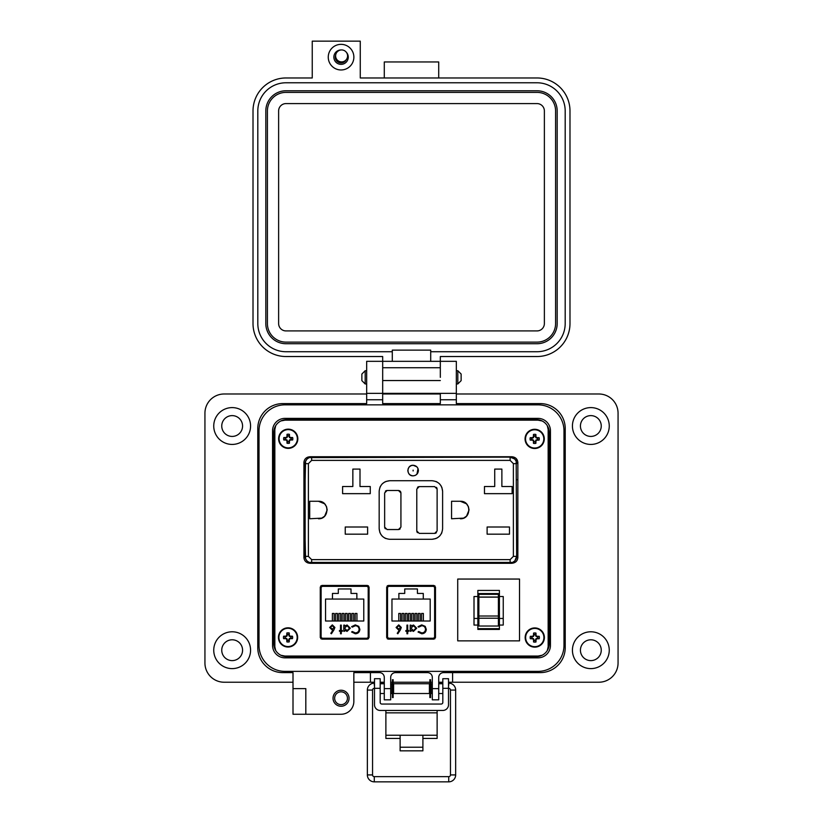 <?xml version="1.0" encoding="UTF-8"?>
<svg xmlns="http://www.w3.org/2000/svg" width="823" height="823" viewBox="0 0 823 823"><rect width="100%" height="100%" fill="white"/><g stroke="black" fill="none" stroke-linecap="round" stroke-linejoin="round"><path stroke-width="1.23" d="M542.1 420.954L537.995 420.162L285.005 420.162L280.9 420.954M275.705 425.686L274.841 429.411L274.841 646.806L275.705 650.53M280.9 655.262L285.005 656.065L537.995 656.065L542.1 655.262M547.295 650.53L548.159 646.806L548.159 429.411L547.295 425.686M517.852 557.541L517.852 462.485C517.502 458.987 515.465 457.063 511.752 456.734L310.024 456.734C306.31 457.063 304.273 458.987 303.924 462.485L303.924 557.541C304.273 561.039 306.31 562.953 310.024 563.292L511.752 563.292C515.465 562.953 517.502 561.039 517.852 557.541L517.852 462.485C517.502 458.987 515.465 457.063 511.752 456.734L310.014 456.734C306.31 457.063 304.273 458.987 303.913 462.485M320.857 585.822L320.857 638.782L320.877 585.801M368.457 638.782L368.457 585.822M387.273 585.822L387.273 638.782M434.883 638.782L434.883 585.822M537.995 420.162L285.005 420.162L537.995 420.162M274.841 429.411L274.841 646.806L274.841 429.411M285.005 656.065L537.995 656.065L285.005 656.065M548.159 646.806L548.159 429.411L548.159 646.806M369.064 637.516L369.064 587.087L367.439 585.462L321.886 585.462L320.26 587.087L320.26 637.516L321.886 639.142L367.439 639.142L369.064 637.516M435.48 637.516L435.48 587.087L433.855 585.462L388.302 585.462L386.676 587.087L386.676 637.516L388.302 639.142L433.855 639.142L435.48 637.516M310.024 456.734C306.31 457.063 304.273 458.987 303.924 462.485L303.924 557.541M368.406 638.823L368.406 585.781M387.448 585.698L387.448 638.905M423.279 599.051L430.192 599.051L430.192 621.015L391.964 621.015L391.964 599.051L423.279 599.051L423.279 593.434L417.426 593.434L417.426 588.959L404.731 588.959L404.731 593.434L398.877 593.434L398.877 599.051M400.626 585.462L400.606 586.357L389.145 586.357A1.605 1.605 0 0 0 387.54 587.961L387.54 636.642A1.605 1.605 0 0 0 389.145 638.247L433.021 638.247A1.605 1.605 0 0 0 434.616 636.642L434.616 587.961A1.605 1.605 0 0 0 433.021 586.357L421.561 586.357L421.53 585.462M421.726 625.747C424.02 625.871 425.285 627.064 425.522 629.328C425.296 631.56 424.051 632.764 421.777 632.918L418.701 631.508L418.033 632.013L421.726 633.782C424.503 633.597 426.016 632.126 426.283 629.379L425.213 626.365L421.715 624.883L418.033 626.653L418.701 627.157L421.726 625.747M407.714 633.782L407.714 631.292L408.794 631.292L408.794 630.531L407.714 630.531L407.714 625.099L406.953 625.099L406.953 630.531L405.862 630.531L405.862 631.292L406.953 631.292L406.953 633.782L407.714 633.782M400.359 629.924L401.305 627.455L398.733 624.883L396.089 627.476L398.599 629.986A5.01 5.01 0 0 0 399.474 629.904L397.242 633.329L397.828 633.782L400.359 629.924M410.214 631.292L410.965 631.292L410.965 630.14L413.475 631.395L416.726 628.206L413.496 624.986L410.965 626.169L410.965 625.099L410.214 625.099L410.214 631.292M433.021 586.357L389.145 586.357M400.606 586.357L398.27 586.357L398.27 585.462M389.145 638.247L394.906 638.247L394.906 639.142M427.25 639.142L427.25 638.247L433.021 638.247M387.54 636.642L387.54 635.726M434.616 636.642L434.883 625.11M434.883 599.494L434.616 587.961M423.886 585.462L423.886 586.357M421.571 621.015L421.571 613.464L423.372 613.464L423.372 621.015M398.795 621.015L398.795 613.464L400.595 613.464L400.595 621.015M408.558 621.015L408.558 613.464L410.348 613.464L410.348 621.015M402.046 621.015L402.046 613.464L403.846 613.464L403.846 621.015M405.307 621.015L405.307 613.464L407.097 613.464L407.097 621.015M411.809 621.015L411.809 613.464L413.609 613.464L413.609 621.015M415.07 621.015L415.07 613.464L416.86 613.464L416.86 621.015M418.321 621.015L418.321 613.464L420.111 613.464L420.111 621.015M415.965 628.196L413.465 630.634L410.965 628.175L413.475 625.747L415.965 628.196M398.764 629.111L396.851 627.424L398.692 625.747L400.544 627.424L398.764 629.111M356.863 599.051L363.776 599.051L363.776 621.015L325.548 621.015L325.548 599.051L356.863 599.051L356.863 593.434L351.01 593.434L351.01 588.959L338.315 588.959L338.315 593.434L332.461 593.434L332.461 599.051M334.21 585.462L334.179 586.357L322.719 586.357A1.605 1.605 0 0 0 321.124 587.961L321.124 636.642A1.605 1.605 0 0 0 322.719 638.247L366.595 638.247A1.605 1.605 0 0 0 368.2 636.642L368.2 587.961A1.605 1.605 0 0 0 366.595 586.357L355.135 586.357L355.114 585.462M355.299 625.747C357.604 625.871 358.869 627.064 359.106 629.328C358.879 631.56 357.624 632.764 355.351 632.918L352.275 631.508L351.606 632.013L355.31 633.782C358.077 633.597 359.6 632.126 359.867 629.379L358.797 626.365L355.299 624.883L351.606 626.653L352.275 627.157L355.299 625.747M341.288 633.782L341.288 631.292L342.378 631.292L342.378 630.531L341.288 630.531L341.288 625.099L340.527 625.099L340.527 630.531L339.446 630.531L339.446 631.292L340.527 631.292L340.527 633.782L341.288 633.782M333.932 629.924L334.879 627.455L332.317 624.883L329.663 627.476L332.183 629.986A5.01 5.01 0 0 0 333.058 629.904L330.815 633.329L331.402 633.782L333.932 629.924M343.788 631.292L344.549 631.292L344.549 630.14L347.059 631.395L350.31 628.206L347.08 624.986L344.549 626.169L344.549 625.099L343.788 625.099L343.788 631.292M366.595 586.357L322.719 586.357M334.179 586.357L331.854 586.357L331.854 585.462M322.719 638.247L328.49 638.247L328.49 639.142M360.834 639.142L360.834 638.247L366.595 638.247M321.124 636.642L321.124 635.726M368.2 636.642L368.406 625.11M368.406 599.494L368.2 587.961M357.47 585.462L357.47 586.357M355.155 621.015L355.155 613.464L356.945 613.464L356.945 621.015M332.379 621.015L332.379 613.464L334.169 613.464L334.169 621.015M342.142 621.015L342.142 613.464L343.932 613.464L343.932 621.015M335.63 621.015L335.63 613.464L337.42 613.464L337.42 621.015M338.881 621.015L338.881 613.464L340.681 613.464L340.681 621.015M345.393 621.015L345.393 613.464L347.183 613.464L347.183 621.015M348.643 621.015L348.643 613.464L350.444 613.464L350.444 621.015M351.905 621.015L351.905 613.464L353.695 613.464L353.695 621.015M349.549 628.196L347.049 630.634L344.549 628.175L347.049 625.747L349.549 628.196M332.338 629.111L330.424 627.424L332.276 625.747L334.117 627.424L332.338 629.111M498.399 617.168L498.399 618.207L478.863 618.207L478.863 616.015L498.399 616.015L498.399 617.168M477.854 590.43L477.854 629.42L499.407 629.42L499.407 590.43L477.854 590.43M499.407 618.464L503.244 618.464L503.244 625.069L499.407 625.069M477.854 596.531L474.007 596.531L474.007 625.069L477.854 625.069M519.529 640.86L457.722 640.86L457.722 579.053L519.529 579.053L519.529 640.86M478.863 593.568L478.863 597.148L498.399 597.148L498.399 593.568L478.863 593.568L498.399 593.568M498.399 597.148L498.399 616.015M478.863 618.207L478.863 626.036L498.399 626.036L498.399 618.207M478.863 597.148L478.863 616.015M499.407 628.659L477.854 628.659M503.244 618.464L503.244 596.531L499.407 596.531M474.007 618.464L477.854 618.464M408.198 468.626L407.838 470.561C408.177 473.75 409.936 475.509 413.125 475.848C406.305 476.147 406.305 464.974 413.125 465.273L411.181 465.643M411.078 465.684L409.381 466.816M409.319 466.888L408.208 468.616M274.841 498.028A8.137 8.137 0 0 0 273.792 498.357M416.808 466.775L413.125 465.273C416.315 465.602 418.084 467.361 418.413 470.561C418.084 473.75 416.315 475.519 413.125 475.848L415.08 475.468M416.86 466.816L418.002 468.513M418.033 468.596L416.911 474.243M416.86 474.295L415.162 475.437M516.638 479.706L517.852 479.706M305.6 558.776L305.138 540.31L303.924 540.31M310.466 563.292L307.771 562.881M307.771 457.135L310.466 456.734M516.607 460.417L516.607 459.316M345.238 534.168L345.238 527.008L367.614 527.008L367.614 534.168L345.238 534.168M321.68 518.13L309.695 518.757L309.695 501.269L318.439 501.269L324.571 503.779M324.622 503.83L326.515 506.659M326.556 506.773L327.184 509.931M327.184 510.013L324.663 516.144M324.622 516.196L321.793 518.089M318.439 501.269C329.714 500.775 329.714 519.251 318.439 518.757M342.594 493.656L342.594 486.506L352.851 486.506L352.851 469.089L360.001 469.089L360.001 486.506L370.257 486.506L370.257 493.656L342.594 493.656M463.544 518.13L451.56 518.757L451.56 501.269L460.304 501.269L466.435 503.779M466.487 503.83L468.38 506.659M468.421 506.773L469.048 509.931M469.048 510.013L466.538 516.144M466.487 516.196L463.658 518.089M460.304 501.269C471.579 500.775 471.579 519.251 460.304 518.757M487.113 534.168L487.113 527.008L509.478 527.008L509.478 534.168L487.113 534.168M484.469 493.656L484.469 486.506L494.716 486.506L494.716 469.089L501.876 469.089L501.876 486.506L512.122 486.506L512.122 493.656L484.469 493.656M516.638 540.104L517.852 540.104M516.175 461.25L516.638 556.379L514.797 560.916M514.725 560.977L512.636 562.387M512.523 562.428L309.273 562.438M309.253 562.428L307.113 561.039M307.041 560.977L305.642 558.879M303.924 479.912L305.138 479.912L305.59 461.271M305.6 461.25L306.979 459.111M307.041 459.039L309.139 457.639M309.253 457.598L510.126 457.135L514.663 458.977M514.725 459.039L516.134 461.137M442.609 528.716C441.951 535.104 438.422 538.633 432.034 539.291L389.742 539.291C383.353 538.633 379.825 535.115 379.166 528.716L379.166 491.3C379.825 484.912 383.343 481.383 389.742 480.725L432.034 480.725C438.422 481.383 441.951 484.912 442.609 491.3L442.609 528.716M305.138 540.31L305.138 479.912M311.65 559.63L311.65 562.881A6.512 6.512 0 0 1 305.138 556.379L305.138 463.647A6.512 6.512 0 0 1 311.65 457.135L311.65 460.386L510.126 460.386L513.377 463.647L513.377 556.379L510.126 559.63L311.65 559.63L308.388 556.379L308.388 463.647L311.65 460.386M432.034 539.291L435.933 538.551M437.075 538.016L439.513 536.195M441.334 533.757L441.869 532.615M442.609 491.3L441.869 487.411M441.334 486.259L439.513 483.821M437.075 482L435.933 481.465M389.742 480.725L385.843 481.465M384.701 482L382.263 483.821M380.442 486.259L379.907 487.411M379.166 528.716L379.907 532.615M380.442 533.757L382.263 536.195M384.701 538.016L385.843 538.551M513.377 556.379L516.638 556.379A6.512 6.512 0 0 1 510.126 562.881L510.126 559.63M510.126 460.386L510.126 457.135A6.512 6.512 0 0 1 516.638 463.647L513.377 463.647M417.498 487.339L418.063 486.918M418.331 486.794L419.226 486.619L416.788 489.068L416.788 530.958L419.226 533.397L434.678 533.397L437.116 530.958L437.116 489.068L434.678 486.619L419.226 486.619M436.406 487.339L436.828 487.905M436.951 488.162L437.116 489.068M436.406 532.687L435.84 533.098M435.583 533.222L434.678 533.397M417.498 532.687L417.076 532.121M416.952 531.853L416.788 530.958M400.75 492.031L400.924 492.926L398.486 490.487L399.649 490.786M400.204 491.208L400.626 491.763M400.204 528.819L399.649 529.24M399.381 529.364L398.486 529.539L400.924 527.09L400.924 492.926M385.37 528.819L384.948 528.253M384.825 527.996L384.65 527.09L387.098 529.539L398.486 529.539M385.37 491.208L385.936 490.786M386.193 490.662L387.098 490.487L384.65 492.926L384.65 527.09M398.486 490.487L387.098 490.487M527.121 420.162A3.199 3.199 0 0 1 527.224 419.617M548.159 531.36L548.159 522.132M548.159 497.894L548.159 488.656M273.792 540.433L274.841 540.433M273.792 545.238L274.841 545.238M274.841 474.778L273.792 474.778M274.841 479.583L273.792 479.583M294.14 419.617A3.199 3.199 0 0 1 294.253 420.162M274.841 604.432L273.792 603.382M273.792 609.113L274.841 608.063M274.841 646.394A16.018 16.018 0 0 1 273.792 643.144M273.792 531.946L274.841 532.995L273.792 531.946M274.841 487.031L273.792 488.08L274.841 487.031M273.792 521.669A8.137 8.137 0 0 0 274.841 521.988M334.642 698.233A6.409 6.409 0 0 0 341.041 704.642A6.409 6.409 0 0 0 347.45 698.233A6.409 6.409 0 0 0 341.041 691.834A6.409 6.409 0 0 0 334.642 698.233M333.037 698.233A8.004 8.004 0 0 0 341.041 706.247A8.004 8.004 0 0 0 349.055 698.233A8.004 8.004 0 0 0 341.041 690.23A8.004 8.004 0 0 0 333.037 698.233M305.817 701.443L305.817 714.251L293.009 714.251L293.009 688.625L305.817 688.625L305.817 701.443M250.573 426.016A18.415 18.415 0 0 1 232.158 444.43A18.415 18.415 0 0 1 213.743 426.016A18.415 18.415 0 0 1 232.158 407.601A18.415 18.415 0 0 1 250.573 426.016M250.573 650.201A18.415 18.415 0 0 1 232.158 668.615A18.415 18.415 0 0 1 213.743 650.201A18.415 18.415 0 0 1 232.158 631.786A18.415 18.415 0 0 1 250.573 650.201M305.817 714.251L341.041 714.251A12.808 12.808 0 0 0 353.849 701.443L353.849 672.617L379.475 672.617A4.804 4.804 0 0 1 384.279 677.422L384.279 699.838L390.688 699.838L390.688 677.422A4.804 4.804 0 0 1 395.482 672.617L427.518 672.617A4.804 4.804 0 0 1 432.312 677.422L432.312 699.838L438.721 699.838L438.721 677.422A4.804 4.804 0 0 1 443.525 672.617L540.248 672.617A24.978 24.978 0 0 0 565.226 647.639L565.226 428.577A24.978 24.978 0 0 0 540.248 403.599L456.333 403.599L456.333 361.328L440.326 361.328L440.315 356.534L537.008 356.534A32.982 32.982 0 0 0 569.989 323.552L569.989 110.951A32.982 32.982 0 0 0 537.008 77.969L360.268 77.969L360.268 41.15L312.246 41.15L312.246 77.969L285.993 77.969A32.982 32.982 0 0 0 253.011 110.951L253.011 323.552A32.982 32.982 0 0 0 285.993 356.534L382.685 356.534L382.674 393.353L366.667 393.353L366.667 403.599L282.752 403.599A24.978 24.978 0 0 0 257.774 428.577L257.774 647.639A24.978 24.978 0 0 0 282.752 672.617L293.009 672.617L293.009 688.625L305.817 688.625M366.667 377.346L366.667 393.353L382.674 393.353L382.674 403.599L440.326 403.599L440.326 393.353L382.685 393.353L382.685 361.328L366.667 361.328L366.667 377.346M440.326 377.346L440.315 361.328L440.326 377.346M456.333 393.353L440.326 393.353L456.333 393.353M609.257 426.016A18.415 18.415 0 0 1 590.842 444.43A18.415 18.415 0 0 1 572.427 426.016A18.415 18.415 0 0 1 590.842 407.601A18.415 18.415 0 0 1 609.257 426.016M609.257 650.201A18.415 18.415 0 0 1 590.842 668.615A18.415 18.415 0 0 1 572.427 650.201A18.415 18.415 0 0 1 590.842 631.786A18.415 18.415 0 0 1 609.257 650.201M221.747 426.016A10.411 10.411 0 0 0 232.158 436.427A10.411 10.411 0 0 0 242.569 426.016A10.411 10.411 0 0 0 232.158 415.615A10.411 10.411 0 0 0 221.747 426.016M580.431 426.016A10.411 10.411 0 0 0 590.842 436.427A10.411 10.411 0 0 0 601.253 426.016A10.411 10.411 0 0 0 590.842 415.615A10.411 10.411 0 0 0 580.431 426.016M580.431 650.201A10.411 10.411 0 0 0 590.842 660.612A10.411 10.411 0 0 0 601.253 650.201A10.411 10.411 0 0 0 590.842 639.79A10.411 10.411 0 0 0 580.431 650.201M221.747 650.201A10.411 10.411 0 0 0 232.158 660.612A10.411 10.411 0 0 0 242.569 650.201A10.411 10.411 0 0 0 232.158 639.79A10.411 10.411 0 0 0 221.747 650.201M353.849 682.226L370.432 682.226L370.432 672.617L379.475 672.617M443.525 672.617L452.588 672.617L452.588 682.226L598.846 682.226A19.217 19.217 0 0 0 618.063 663.009L618.063 413.208A19.217 19.217 0 0 0 598.846 393.991L456.333 393.991M366.667 393.991L224.154 393.991A19.217 19.217 0 0 0 204.937 413.208L204.937 663.009A19.217 19.217 0 0 0 224.154 682.226L293.009 682.226M440.326 393.991L382.674 393.991M370.432 682.226L374.496 682.226M380.185 682.226L384.279 682.226M390.688 682.226L392.437 682.226M393.147 682.226L429.863 682.226M430.583 682.226L432.312 682.226M438.721 682.226L442.825 682.226M448.514 682.226L452.588 682.226M456.333 361.328L366.667 361.328M273.792 643.792L273.792 432.425A12.808 12.808 0 0 1 286.599 419.617L536.401 419.617A12.808 12.808 0 0 1 549.208 432.425L549.208 643.792A12.808 12.808 0 0 1 536.401 656.6L286.599 656.6A12.808 12.808 0 0 1 273.792 643.792M296.208 420.162L296.208 419.617M296.208 656.6L296.208 656.065M446.087 656.6L446.087 656.065M465.304 656.6L465.304 656.065M526.792 656.6L526.792 656.065M549.208 627.784L548.159 627.784M357.696 656.6L357.696 656.065M376.913 656.6L376.913 656.065M387.16 656.6L387.16 656.065M406.377 656.6L406.377 656.065M416.623 656.6L416.623 656.065M435.84 656.6L435.84 656.065M549.208 448.442L548.159 448.442M526.792 419.617L526.792 420.162M406.377 419.617L406.377 420.162M387.16 419.617L387.16 420.162M376.913 419.617L376.913 420.162M357.696 419.617L357.696 420.162M465.304 419.617L465.304 420.162M446.087 419.617L446.087 420.162M435.84 419.617L435.84 420.162M416.623 419.617L416.623 420.162M385.884 710.455L385.884 735.248L400.122 735.248L400.122 747.222L422.899 747.222L422.899 735.248L437.126 735.248L437.126 738.447L422.899 738.447M448.514 688.306L442.825 688.306L442.825 678.708L448.514 678.708L442.825 678.708L448.514 678.708L448.514 704.755A5.699 5.699 0 0 1 442.825 710.455L380.185 710.455A5.699 5.699 0 0 1 374.496 704.755L374.496 678.708L380.185 678.708L374.496 678.708L380.185 678.708L380.185 688.306L374.496 688.306M442.825 688.306L442.825 702.42A1.625 1.625 0 0 1 441.2 704.046L381.821 704.046A1.625 1.625 0 0 1 380.185 702.42L380.185 688.306M385.884 712.852L437.126 712.852L437.126 710.455M385.884 735.248L385.884 738.447L400.122 738.447M437.126 712.852L437.126 735.248M400.122 747.222L400.122 750.843L422.899 750.843L422.899 747.222M374.496 692.308L374.496 684.952M390.688 693.511L391.974 693.511L391.974 683.748L390.688 683.748M429.411 688.625L429.411 683.748L393.6 683.748L393.6 693.511L429.411 693.511L429.411 688.625M432.312 693.511L431.036 693.511L431.036 683.748L432.312 683.748M448.514 692.308L448.514 684.952M393.147 697.554L393.147 679.705L392.437 679.705L392.437 697.554L393.147 697.554M430.583 697.554L430.583 679.705L429.863 679.705L429.863 697.554L430.583 697.554M361.873 377.346L361.873 374.033L365.186 370.72L365.186 383.96L361.873 380.648L361.873 377.346M457.814 370.72L461.127 374.033L461.127 380.648L457.814 383.96L457.814 370.72L456.333 370.72M272.547 430.82L272.547 645.397A12.458 12.458 0 0 0 284.995 657.844L538.005 657.844A12.458 12.458 0 0 0 550.453 645.397L550.453 430.82A12.458 12.458 0 0 0 538.005 418.372L284.995 418.372A12.458 12.458 0 0 0 272.547 430.82M259.019 430.82L259.019 645.397A25.976 25.976 0 0 0 284.995 671.373L538.005 671.373A25.976 25.976 0 0 0 563.981 645.397L563.981 430.82A25.976 25.976 0 0 0 538.005 404.844L284.995 404.844A25.976 25.976 0 0 0 259.019 430.82M448.936 688.357A1.728 1.728 0 0 1 450.469 690.075L455.664 690.075A6.923 6.923 0 0 0 448.741 683.152L448.741 685.168M448.741 781.85A6.923 6.923 0 0 0 455.664 774.927L450.469 774.927A1.728 1.728 0 0 1 448.741 776.655L448.741 781.85L374.28 781.85A6.923 6.923 0 0 1 367.356 774.927L367.356 690.075A6.923 6.923 0 0 1 374.28 683.152L374.496 683.152M367.356 774.927L372.552 774.927A1.728 1.728 0 0 0 374.28 776.655L374.28 781.85M374.074 688.357A1.728 1.728 0 0 0 372.552 690.075L367.356 690.075M439.266 683.748L439.215 683.152L442.825 683.152M383.755 683.748L384.279 683.234M341.061 44.349A12.808 12.808 0 0 1 353.869 57.157A12.808 12.808 0 0 1 341.061 69.965A12.808 12.808 0 0 1 328.254 57.157A12.808 12.808 0 0 1 341.061 44.349M341.103 49.956A7.201 7.201 0 0 0 333.86 57.157A7.201 7.201 0 0 0 347.666 60.017A7.201 7.201 0 0 0 346.308 52.23M335.671 55.12A5.761 5.761 0 0 0 341.061 62.918A5.761 5.761 0 0 0 346.226 59.719M392.293 361.328L392.293 351.73L285.993 351.73A28.177 28.177 0 0 1 257.815 323.552L257.815 110.951A28.177 28.177 0 0 1 285.993 82.773L537.008 82.773A28.177 28.177 0 0 1 565.185 110.951L565.185 323.552A28.177 28.177 0 0 1 537.008 351.73L430.707 351.73L430.707 361.328M392.293 351.73L392.293 350.125L430.707 350.125L430.707 351.73M384.29 77.969L384.29 61.962L438.71 61.962L438.71 77.969M440.315 393.353L382.685 393.353M265.819 110.951A20.174 20.174 0 0 1 285.993 90.777L537.008 90.777A20.174 20.174 0 0 1 557.181 110.951L557.181 323.552A20.174 20.174 0 0 1 537.008 343.726L285.993 343.726A20.174 20.174 0 0 1 265.819 323.552L265.819 110.951M267.413 323.552L267.413 110.951A18.569 18.569 0 0 1 285.993 92.382L537.008 92.382A18.569 18.569 0 0 1 555.587 110.951L555.587 323.552A18.569 18.569 0 0 1 537.008 342.121L285.993 342.121A18.569 18.569 0 0 1 267.413 323.552M278.627 323.552L278.627 110.951A7.366 7.366 0 0 1 285.993 103.585L537.008 103.585A7.366 7.366 0 0 1 544.373 110.951L544.373 323.552A7.366 7.366 0 0 1 537.008 330.918L285.993 330.918A7.366 7.366 0 0 1 278.627 323.552M341.596 49.936A5.987 5.987 0 0 1 347.584 55.923A5.987 5.987 0 0 1 341.596 61.9A5.987 5.987 0 0 1 335.619 55.923A5.987 5.987 0 0 1 341.596 49.936M288.935 441.735L289.398 439.935L291.198 439.472A3.055 3.055 0 0 0 291.198 438.052L289.398 437.589L288.935 435.789A3.055 3.055 0 0 0 287.515 435.789L287.052 437.589L285.252 438.052A3.055 3.055 0 0 0 285.252 439.472L287.052 439.935L287.515 441.735A3.055 3.055 0 0 0 288.935 441.735L289.439 443.196A13.929 1.214 -90 0 0 289.48 441.159A13.898 1.214 -67.5 0 0 289.819 440.356A13.898 1.214 -22.5 0 0 290.622 440.017A13.929 1.214 0 0 0 292.659 439.976A4.599 4.599 0 0 0 292.659 437.548A13.929 1.214 180 0 0 290.622 437.507A13.898 1.214 -157.5 0 0 289.819 437.167A13.898 1.214 -112.5 0 0 289.48 436.365A13.929 1.214 -90 0 0 289.439 434.328A4.599 4.599 0 0 0 287.011 434.328A13.929 1.214 90 0 0 286.97 436.365A13.898 1.214 112.5 0 0 286.63 437.167A13.898 1.214 157.5 0 0 285.828 437.507A13.929 1.214 180 0 0 283.791 437.548A4.599 4.599 0 0 0 283.791 439.976A13.929 1.214 0 0 0 285.828 440.017A13.898 1.214 22.5 0 0 286.63 440.356A13.898 1.214 67.5 0 0 286.97 441.159A13.929 1.214 90 0 0 287.011 443.196A4.599 4.599 0 0 0 289.439 443.196M291.198 438.052L292.659 437.548M297.833 438.762A9.609 9.609 0 0 0 288.225 429.153A9.609 9.609 0 0 0 278.616 438.762A9.609 9.609 0 0 0 288.225 448.37A9.609 9.609 0 0 0 297.833 438.762M288.225 447.887A9.135 9.135 0 0 0 297.36 438.762A9.135 9.135 0 0 0 288.225 429.627A9.135 9.135 0 0 0 279.1 438.762A9.135 9.135 0 0 0 288.225 447.887M288.935 435.789L289.439 434.328M287.515 435.789L287.011 434.328M288.935 436.468L289.48 436.365M290.519 438.052L290.622 437.507M291.198 439.472L292.659 439.976M290.519 439.472L290.622 440.017M288.935 441.046L289.48 441.159M287.515 441.735L287.011 443.196M287.515 441.046L286.97 441.159M285.941 439.472L285.828 440.017M285.252 439.472L283.791 439.976M285.252 438.052L283.791 437.548M285.941 438.052L285.828 437.507M287.515 436.468L286.97 436.365M535.382 441.869L535.845 440.068L537.645 439.605A3.055 3.055 0 0 0 537.645 438.186L535.845 437.723L535.382 435.933A3.055 3.055 0 0 0 533.962 435.933L533.499 437.723L531.699 438.186A3.055 3.055 0 0 0 531.699 439.605L533.499 440.068L533.962 441.869A3.055 3.055 0 0 0 535.382 441.869L535.886 443.33A13.929 1.214 -90 0 0 535.927 441.293A13.898 1.214 -67.5 0 0 536.267 440.49A13.898 1.214 -22.5 0 0 537.069 440.161A13.929 1.214 0 0 0 539.106 440.11A4.599 4.599 0 0 0 539.106 437.682A13.929 1.214 180 0 0 537.069 437.641A13.898 1.214 -157.5 0 0 536.267 437.301A13.898 1.214 -112.5 0 0 535.927 436.499A13.929 1.214 -90 0 0 535.886 434.462A4.599 4.599 0 0 0 533.458 434.462A13.929 1.214 90 0 0 533.417 436.499A13.898 1.214 112.5 0 0 533.078 437.301A13.898 1.214 157.5 0 0 532.275 437.641A13.929 1.214 180 0 0 530.238 437.682A4.599 4.599 0 0 0 530.238 440.11A13.929 1.214 0 0 0 532.275 440.161A13.898 1.214 22.5 0 0 533.078 440.49A13.898 1.214 67.5 0 0 533.417 441.293A13.929 1.214 90 0 0 533.458 443.33A4.599 4.599 0 0 0 535.886 443.33M537.645 438.186L539.106 437.682M544.281 438.896A9.609 9.609 0 0 0 534.672 429.287A9.609 9.609 0 0 0 525.064 438.896A9.609 9.609 0 0 0 534.672 448.504A9.609 9.609 0 0 0 544.281 438.896M534.672 448.031A9.135 9.135 0 0 0 543.808 438.896A9.135 9.135 0 0 0 534.672 429.771A9.135 9.135 0 0 0 525.547 438.896A9.135 9.135 0 0 0 534.672 448.031M535.382 435.933L535.886 434.462M533.962 435.933L533.458 434.462M535.382 436.612L535.927 436.499M536.966 438.186L537.069 437.641M537.645 439.605L539.106 440.11M536.966 439.605L537.069 440.161M535.382 441.19L535.927 441.293M533.962 441.869L533.458 443.33M533.962 441.19L533.417 441.293M532.388 439.605L532.275 440.161M531.699 439.605L530.238 440.11M531.699 438.186L530.238 437.682M532.388 438.186L532.275 437.641M533.962 436.612L533.417 436.499M288.76 640.397L289.212 638.597L291.013 638.134A3.055 3.055 0 0 0 291.013 636.714L289.212 636.251L288.76 634.451A3.055 3.055 0 0 0 287.34 634.451L286.877 636.251L285.077 636.714A3.055 3.055 0 0 0 285.077 638.134L286.877 638.597L287.34 640.397A3.055 3.055 0 0 0 288.76 640.397L289.254 641.858A13.929 1.214 -90 0 0 289.305 639.821A13.898 1.214 -67.5 0 0 289.645 639.018A13.898 1.214 -22.5 0 0 290.447 638.679A13.929 1.214 0 0 0 292.474 638.638A4.599 4.599 0 0 0 292.474 636.21A13.929 1.214 180 0 0 290.447 636.169A13.898 1.214 -157.5 0 0 289.645 635.829A13.898 1.214 -112.5 0 0 289.305 635.027A13.929 1.214 -90 0 0 289.254 632.99A4.599 4.599 0 0 0 286.836 632.99A13.929 1.214 90 0 0 286.785 635.027A13.898 1.214 112.5 0 0 286.445 635.829A13.898 1.214 157.5 0 0 285.653 636.169A13.929 1.214 180 0 0 283.616 636.21A4.599 4.599 0 0 0 283.616 638.638A13.929 1.214 0 0 0 285.653 638.679A13.898 1.214 22.5 0 0 286.445 639.018A13.898 1.214 67.5 0 0 286.785 639.821A13.929 1.214 90 0 0 286.836 641.858A4.599 4.599 0 0 0 289.254 641.858M291.013 636.714L292.474 636.21M297.648 637.424A9.609 9.609 0 0 0 288.05 627.815A9.609 9.609 0 0 0 278.441 637.424A9.609 9.609 0 0 0 288.05 647.032A9.609 9.609 0 0 0 297.648 637.424M288.05 646.559A9.135 9.135 0 0 0 297.175 637.424A9.135 9.135 0 0 0 288.05 628.288A9.135 9.135 0 0 0 278.915 637.424A9.135 9.135 0 0 0 288.05 646.559M288.76 634.451L289.254 632.99M287.34 634.451L286.836 632.99M288.76 635.14L289.305 635.027M290.334 636.714L290.447 636.169M291.013 638.134L292.474 638.638M290.334 638.134L290.447 638.679M288.76 639.708L289.305 639.821M287.34 640.397L286.836 641.858M287.34 639.708L286.785 639.821M285.756 638.134L285.653 638.679M285.077 638.134L283.616 638.638M285.077 636.714L283.616 636.21M285.756 636.714L285.653 636.169M287.34 635.14L286.785 635.027M535.485 640.51L535.948 638.71L537.748 638.247A3.055 3.055 0 0 0 537.748 636.827L535.948 636.364L535.485 634.564A3.055 3.055 0 0 0 534.065 634.564L533.602 636.364L531.812 636.827A3.055 3.055 0 0 0 531.812 638.247L533.602 638.71L534.065 640.51A3.055 3.055 0 0 0 535.485 640.51L535.989 641.971A13.929 1.214 -90 0 0 536.04 639.934A13.898 1.214 -67.5 0 0 536.38 639.132A13.898 1.214 -22.5 0 0 537.172 638.792A13.929 1.214 0 0 0 539.209 638.751A4.599 4.599 0 0 0 539.209 636.323A13.929 1.214 180 0 0 537.172 636.282A13.898 1.214 -157.5 0 0 536.38 635.942A13.898 1.214 -112.5 0 0 536.04 635.14A13.929 1.214 -90 0 0 535.989 633.103A4.599 4.599 0 0 0 533.561 633.103A13.929 1.214 90 0 0 533.52 635.14A13.898 1.214 112.5 0 0 533.181 635.942A13.898 1.214 157.5 0 0 532.378 636.282A13.929 1.214 180 0 0 530.341 636.323A4.599 4.599 0 0 0 530.341 638.751A13.929 1.214 0 0 0 532.378 638.792A13.898 1.214 22.5 0 0 533.181 639.132A13.898 1.214 67.5 0 0 533.52 639.934A13.929 1.214 90 0 0 533.561 641.971A4.599 4.599 0 0 0 535.989 641.971M537.748 636.827L539.209 636.323M544.384 637.537A9.609 9.609 0 0 0 534.775 627.928A9.609 9.609 0 0 0 525.167 637.537A9.609 9.609 0 0 0 534.775 647.145A9.609 9.609 0 0 0 544.384 637.537M534.775 646.672A9.135 9.135 0 0 0 543.91 637.537A9.135 9.135 0 0 0 534.775 628.412A9.135 9.135 0 0 0 525.65 637.537A9.135 9.135 0 0 0 534.775 646.672M535.485 634.564L535.989 633.103M534.065 634.564L533.561 633.103M535.485 635.253L536.04 635.14M537.069 636.827L537.172 636.282M537.748 638.247L539.209 638.751M537.069 638.247L537.172 638.792M535.485 639.831L536.04 639.934M534.065 640.51L533.561 641.971M534.065 639.831L533.52 639.934M532.491 638.247L532.378 638.792M531.812 638.247L530.341 638.751M531.812 636.827L530.341 636.323M532.491 636.827L532.378 636.282M534.065 635.253L533.52 635.14M478.863 597.045L498.399 597.045M478.863 594.329L498.399 594.329M413.125 470.962L413.125 470.149L413.125 470.962M311.65 562.881A6.512 6.512 0 0 1 305.138 556.379L308.388 556.379M516.638 556.379A6.512 6.512 0 0 1 510.126 562.881M510.126 457.135A6.512 6.512 0 0 1 516.638 463.647M308.388 463.647L305.138 463.647A6.512 6.512 0 0 1 311.65 457.135M384.279 688.625L390.688 688.625M432.312 688.625L438.721 688.625M456.333 399.762L440.326 399.762M382.674 399.762L366.667 399.762M400.122 735.248L422.899 735.248M374.28 685.168L374.28 683.152M440.315 380.545L382.685 380.545M440.315 367.737L382.685 367.737M288.225 429.153A9.609 9.609 0 0 0 278.616 438.762A9.609 9.609 0 0 0 288.225 448.37M534.672 429.287A9.609 9.609 0 0 0 525.064 438.896A9.609 9.609 0 0 0 534.672 448.504M288.05 627.815A9.609 9.609 0 0 0 278.441 637.424A9.609 9.609 0 0 0 288.05 647.032M534.775 627.928A9.609 9.609 0 0 0 525.167 637.537A9.609 9.609 0 0 0 534.775 647.145M384.279 683.748L380.185 683.748M442.825 683.748L438.721 683.748M384.279 693.511L380.185 693.511M442.825 693.511L438.721 693.511M366.667 370.72L365.186 370.72M457.814 383.96L456.333 383.96M366.667 383.96L365.186 383.96M455.664 690.075L455.664 774.927M448.741 776.655L374.28 776.655M372.552 774.927L372.552 690.075M380.185 683.152L383.806 683.152M450.469 690.075L450.469 774.927"/></g></svg>
